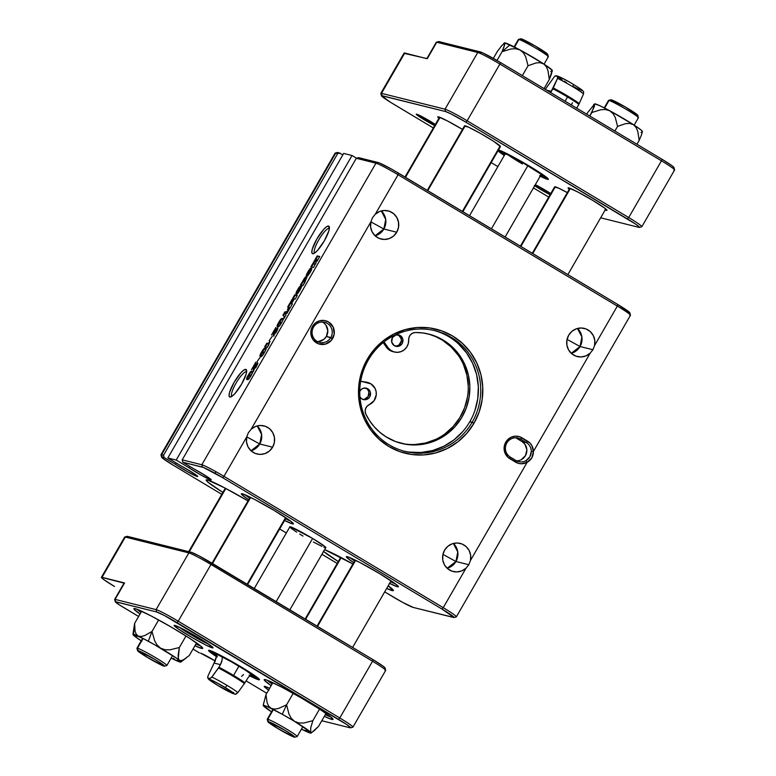 <?xml version="1.0" encoding="UTF-8"?>
<svg xmlns="http://www.w3.org/2000/svg" width="776" height="776" viewBox="0 0 776 776"><rect width="100%" height="100%" fill="white"/><g stroke="black" fill="none" stroke-linecap="round" stroke-linejoin="round"><path stroke-width="1.16" d="M222.887 492.44A41.468 2.813 30 0 1 206.144 479.966A41.468 2.813 30 0 1 207.444 479.956L206.222 479.888L207.91 482.119L222.887 492.44M392.084 590.555A41.468 2.813 30 0 1 386.652 588.47L393.296 590.633L388.204 585.783A41.468 2.813 30 0 1 393.374 590.555A41.468 2.813 30 0 1 392.084 590.555L392.734 589.43L392.084 590.555M323.32 551.241L338.287 561.562A41.468 2.813 30 0 1 323.563 551.445M250.968 450.769A14.511 14.094 104 0 0 259.747 443.988L272.618 447.199A14.511 14.094 -76 0 1 246.758 436.859L248.378 432.688L251.172 429.206L370.87 221.878L372.499 217.707L375.283 214.224L398.078 174.755L617.337 306.093L594.552 345.572L594.804 340.47L593.33 335.62L590.293 331.624L586.084 328.966L581.224 327.986L576.306 328.811L571.941 331.323L568.682 335.222L566.926 340.014L566.887 345.116L568.575 349.898L571.776 353.749L576.102 356.203L581.001 356.96L585.89 355.922L590.138 353.216A14.511 14.094 -76 0 1 568.682 335.222A14.511 14.094 -76 0 1 594.552 345.572L592.913 349.733L590.138 353.216L533.393 451.496L531.851 445.579L530.037 443.135L519.804 436.81L515.264 436.19L510.812 437.402L505.758 442.194L504.216 446.656L504.448 451.351L507.97 457.306L518.368 463.34L521.346 463.767L527.176 462.263L470.431 560.544L470.692 555.451L469.208 550.601L466.172 546.605L461.972 543.947L457.103 542.967L452.185 543.792L447.83 546.304L444.57 550.203L442.805 554.995L442.766 560.097L444.454 564.87L447.665 568.73L451.981 571.184L456.889 571.941L461.769 570.903L466.017 568.197A14.511 14.094 -76 0 1 444.57 550.203A14.511 14.094 -76 0 1 470.431 560.544L468.801 564.715L466.017 568.197L443.232 607.666L223.963 476.328L246.758 436.859L259.747 443.988L250.968 450.769M375.089 235.788A14.511 14.094 104 0 0 383.868 229.007L396.74 232.228A14.511 14.094 -76 0 1 370.87 221.878L383.868 229.007L375.089 235.788M456.356 616.823L630.471 315.26A20.739 1.406 -150 0 0 617.337 306.093L594.552 345.572L592.913 349.733L580.05 346.523A14.511 14.094 104 0 0 577.47 328.452L581.903 336.968L580.05 346.523L567.052 339.393L580.05 346.523L571.272 353.293A14.511 14.094 104 0 0 580.05 346.523L592.913 349.733L590.138 353.216L533.393 451.496L531.841 457.811L527.176 462.263L470.431 560.544L468.801 564.715L455.929 561.504A14.511 14.094 104 0 0 453.349 543.423L457.782 551.949L455.929 561.504L442.931 554.374L455.929 561.504L447.151 568.274A14.511 14.094 104 0 0 455.929 561.504L468.801 564.715L466.017 568.197L443.232 607.666A20.739 1.406 30 0 1 456.356 616.823A20.739 1.406 30 0 1 455.716 616.833M245.138 494.845A28.334 1.921 -150 0 0 249.61 498.105A28.334 1.921 30 0 1 245.138 494.845M285.519 518.834A28.334 1.921 -150 0 0 290.583 521.074A28.334 1.921 30 0 1 285.519 518.834M284.346 520.356L292.455 523.858L292.067 522.248L292.455 523.858A30.06 2.037 30 0 1 284.579 520.473M248.66 499.734A30.06 2.037 30 0 1 241.452 493.711A30.06 2.037 30 0 1 242.257 493.788L241.375 493.74L241.491 494.264L242.607 495.35L248.66 499.734M350.151 557.75A28.334 1.921 -150 0 0 354.622 561.009A28.334 1.921 30 0 1 350.151 557.75M390.541 581.738A28.334 1.921 -150 0 0 395.595 583.979A28.334 1.921 30 0 1 390.541 581.738M389.358 583.261L397.477 586.763L397.079 585.153L397.477 586.763A30.06 2.037 30 0 1 389.591 583.377M353.681 562.639A30.06 2.037 30 0 1 346.465 556.615A30.06 2.037 30 0 1 347.279 556.693L346.397 556.644L347.619 558.254L353.681 562.639M289.758 527.059A20.904 1.416 30 0 1 289.787 526.749A20.904 1.416 30 0 1 290.35 526.807L289.817 527.147M325.26 547.72L325.794 547.39L323.582 545.518L312.67 538.476L290.35 526.807A20.904 1.416 30 0 1 310.002 536.905A20.904 1.416 30 0 1 325.92 547.613A20.904 1.416 30 0 1 325.668 547.788M329.179 228.425A14.288 3.288 -59.1 0 0 318.994 239.474A14.288 3.288 -59.1 0 0 314.697 253.015A14.288 3.288 120.9 0 1 318.994 239.474A14.288 3.288 120.9 0 1 329.179 228.425L329.179 228.425A14.288 3.288 120.9 0 1 329.373 228.503A14.288 3.288 -59.1 0 0 329.179 228.425L328.597 226.068L329.179 228.425M312.621 253.733A16.015 3.686 120.9 0 1 316.88 238.969A16.015 3.686 120.9 0 1 328.597 226.068L326.56 226.767L323.621 229.463L316.88 238.969L312.321 249.028L311.797 252.326L312.621 253.733L314.649 253.044L317.597 250.338L324.329 240.832L328.888 230.773L329.412 227.475L328.597 226.068A16.015 3.686 120.9 0 1 329.354 226.999A16.015 3.686 120.9 0 1 323.767 241.792A16.015 3.686 120.9 0 1 313.358 253.694A16.015 3.686 120.9 0 1 312.621 253.733L314.261 253.286L312.621 253.733M246.429 371.743A14.288 3.288 -59.1 0 0 236.253 382.791A14.288 3.288 -59.1 0 0 231.946 396.332A14.288 3.288 120.9 0 1 236.253 382.791A14.288 3.288 120.9 0 1 246.429 371.743L246.429 371.743A14.288 3.288 120.9 0 1 246.632 371.82A14.288 3.288 -59.1 0 0 246.429 371.743L245.846 369.386L246.429 371.743M229.871 397.06A16.015 3.686 120.9 0 1 234.139 382.287A16.015 3.686 120.9 0 1 245.846 369.386L243.819 370.084L240.87 372.781L234.139 382.287L229.58 392.346L229.056 395.644L229.871 397.06L231.908 396.361L234.847 393.665L241.588 384.149L246.147 374.09L246.671 370.792L245.846 369.386A16.015 3.686 120.9 0 1 246.603 370.317A16.015 3.686 120.9 0 1 241.026 385.109A16.015 3.686 120.9 0 1 230.618 397.011A16.015 3.686 120.9 0 1 229.871 397.06L231.52 396.604L229.871 397.06M313.504 327.171A10.369 10.069 104 0 0 316.986 341.314A10.369 10.069 104 0 0 330.809 337.541L332.661 338.501A12.096 11.747 -76 0 1 316.53 342.905A12.096 11.747 -76 0 1 312.466 326.405L313.504 327.171A10.369 10.069 -76 0 1 324.669 322.292A10.369 10.069 -76 0 1 330.809 337.541A10.369 10.069 -76 0 1 319.644 342.41A10.369 10.069 -76 0 1 313.504 327.171L312.466 326.405L311.477 328.558L310.817 333.234L313.126 339.791L318.616 343.884L325.435 344.117L331.284 340.421L334.194 334.049L333.185 327.123L328.597 322.001L324.271 320.488L319.683 320.789L315.541 322.865L312.466 326.405A12.096 11.747 -76 0 1 328.597 322.001A12.096 11.747 -76 0 1 332.661 338.501L326.386 336.435L330.809 337.541A10.369 10.069 104 0 0 327.326 323.398A10.369 10.069 104 0 0 313.504 327.171M368.319 360.006A62.206 60.383 104 0 0 389.222 444.852A62.206 60.383 104 0 0 472.177 422.222L474.029 423.182A63.933 62.061 -76 0 1 388.757 446.452A63.933 62.061 -76 0 1 367.281 359.24L368.319 360.006A62.206 60.383 -76 0 1 435.317 330.76A62.206 60.383 -76 0 1 472.177 422.222A62.206 60.383 -76 0 1 405.188 451.467A62.206 60.383 -76 0 1 368.319 360.006L367.281 359.24L362.082 370.627L359.133 382.81L358.551 395.314L360.365 407.662L364.477 419.38L370.763 430.011L378.96 439.148L388.757 446.452L399.785 451.622L411.61 454.484L423.783 454.901L435.84 452.874L447.315 448.48L457.762 441.884L466.774 433.347L474.029 423.182L479.219 411.794L482.168 399.611L482.75 387.108L480.945 374.76L476.823 363.042L470.537 352.411L462.341 343.273L452.544 335.969L441.515 330.799L429.691 327.947L417.517 327.52L405.46 329.548L393.995 333.942L383.548 340.538L374.527 349.084L367.281 359.24A63.933 62.061 -76 0 1 452.544 335.969A63.933 62.061 -76 0 1 474.029 423.182L469.849 421.64L472.177 422.222A62.206 60.383 104 0 0 451.283 337.366A62.206 60.383 104 0 0 368.319 360.006M210.8 479.888L207.056 476.61L194.145 469.014A14.172 0.96 30 0 1 211.237 479.888A14.172 0.96 30 0 1 210.8 479.888A14.172 0.96 30 0 1 201.12 475.125A14.172 0.96 30 0 1 188.995 467.734L201.12 475.125L210.8 479.888M197.288 476.512L193.554 473.244L180.633 465.649A14.172 0.96 30 0 1 197.725 476.512A14.172 0.96 30 0 1 197.288 476.512A14.172 0.96 30 0 1 187.608 471.76A14.172 0.96 30 0 1 175.492 464.358L187.608 471.76L197.288 476.512M317.5 341.595A10.369 10.069 104 0 0 326.386 336.435L327.802 330.586L325.823 324.96M521.123 459.78L525.459 455.677L526.875 449.828L524.896 444.202L521.976 441.534L526.4 442.64L521.976 441.534L516.205 438.081L520.628 439.187L526.4 442.64A10.369 10.069 -76 0 1 531.308 451.428L529.862 456.773L525.982 460.653A10.369 10.069 -76 0 1 516.05 460.556L510.288 457.093A10.369 10.069 -76 0 1 517.97 438.081A10.369 10.069 -76 0 1 520.628 439.187L516.205 438.081A10.369 10.069 104 0 0 515.691 437.79M404.024 451.157A62.206 60.383 104 0 0 469.849 421.64A62.206 60.383 104 0 0 434.143 330.479M272.618 447.199L274.374 442.407L274.413 437.305L272.725 432.533L269.524 428.672L265.198 426.218L260.3 425.461L255.42 426.499L251.172 429.206L370.87 221.878L370.618 226.97L372.092 231.82L375.128 235.826L379.338 238.474L384.198 239.454L389.115 238.63L393.48 236.117L396.74 232.228L398.495 227.426L398.534 222.324L396.846 217.552L393.645 213.691L389.319 211.237L384.421 210.48L379.532 211.518L375.283 214.224L398.078 174.755A20.739 1.406 -150 0 0 375.943 163.183L201.828 464.756L182.205 459.858L356.32 158.285L375.943 163.183L201.828 464.756A20.739 1.406 30 0 1 223.963 476.328L246.758 436.859L246.496 441.951L247.981 446.801L251.007 450.798L255.217 453.456L260.086 454.435L264.994 453.611L269.359 451.099L272.618 447.199L259.747 443.988L246.749 436.859L248.378 432.688L251.172 429.206A14.511 14.094 -76 0 1 272.618 447.199M253.995 366.311L253.17 370.589L257.729 363.575L257.438 362.654L255.178 367.184L255.799 362.237L251.443 369.783L253.995 366.311L254.567 366.66L253.995 366.311L253.17 370.589L256.274 366.563C257.642 364.254 258.069 362.964 257.564 362.683L255.188 367.194L255.799 362.237L251.443 369.783L253.995 366.311M264.354 352.566L266.052 348.977L264.325 348.249L261.124 352.905L259.97 356.271L261.512 356.504L264.354 352.566C265.877 350.015 266.333 348.608 265.731 348.356L264.858 348.133C264.073 348.23 262.967 349.569 261.551 352.149C260.067 354.661 259.601 356.058 260.164 356.349L260.998 356.562C261.745 356.562 262.87 355.233 264.354 352.566M272.26 336.28L269.156 340.703L272.26 336.28M281.513 322.845L283.211 319.256L281.484 318.538L278.283 323.185L277.129 326.55L278.671 326.783L281.513 322.845C283.036 320.294 283.492 318.887 282.891 318.635L282.018 318.412C281.232 318.509 280.126 319.858 278.71 322.438C277.226 324.94 276.76 326.337 277.313 326.628L278.147 326.841C278.904 326.841 280.029 325.513 281.513 322.845M292.542 299.73L291.97 299.584L290.37 302.359L290.942 302.495L292.542 299.73L291.97 299.584L290.37 302.359L290.942 302.495L292.542 299.73M297.295 295.462L294.725 294.812L292.552 298.585L295.113 299.226L297.295 295.462L294.725 294.812L292.552 298.585L295.113 299.226L297.295 295.462M305.172 281.814L304.58 281.669L306.879 277.565L305.308 277.042L300.487 284.84L303.057 285.481L305.88 279.767L306.636 277.236L305.676 276.993L300.487 284.84L303.057 285.481L305.172 281.814M316.152 262.792L315.395 261.774L317.045 261.25L319.77 256.536L317.2 255.896L315.279 259.213L316.918 259.669L314.755 260.125L313.31 262.637L314.493 263.927L312.776 263.549L310.856 266.876L313.426 267.516L316.152 262.792L315.395 261.774L317.045 261.25L319.77 256.536L317.2 255.896L315.279 259.213L316.918 259.669L314.755 260.125L313.31 262.637L314.493 263.927L312.776 263.549L310.856 266.876L313.426 267.516L316.152 262.792M310.187 272.289L311.797 268.603L310.157 268.564L306.268 275.926L307.558 276.033L310.187 272.289C311.574 269.961 312.03 268.642 311.535 268.312L311.011 268.176C310.313 268.176 309.285 269.418 307.926 271.891C306.433 274.403 305.967 275.79 306.539 276.072L310.187 272.289M296.655 294.026L299.458 290.864L301.369 286.208L300.186 286.14L298.003 289.089L295.947 293.803L298.275 290.505L298.1 289.749L298.779 289.739L296.655 294.026C297.421 293.92 298.508 292.62 299.895 290.117C301.224 287.896 301.689 286.577 301.292 286.179L300.69 286.034C299.953 286.131 298.915 287.392 297.586 289.797C296.228 292.067 295.734 293.435 296.112 293.891L298.275 290.505L298.023 289.865L298.779 289.739L296.655 294.026M293.677 300.011L293.105 299.866L291.504 302.64L292.077 302.785L293.677 300.011L293.105 299.866L291.504 302.64L292.077 302.785L293.677 300.011M282.881 315.328L283.822 315.57L283.977 318.519L285.927 315.143L285.442 313.97L286.955 313.358L292.426 303.882L289.855 303.241L287.683 307.015L288.73 307.277L287.45 309.498L289.681 307.519L288.274 309.954L288.769 310.08L285.859 312.02L284.928 311.787L282.881 315.328L283.822 315.57L283.977 318.519L285.927 315.143L285.442 313.97L286.955 313.358L292.426 303.882L289.855 303.241L292.329 304.066L289.855 303.241L287.683 307.015L288.73 307.277L287.45 309.498L289.681 307.519L288.274 309.954L288.827 310.119L285.859 312.02L286.441 312.359L288.216 311.176L286.441 312.359L284.928 311.787L282.881 315.328M274.103 331.488L273.278 335.775L277.837 328.752L277.546 327.831L275.276 332.361L275.907 327.423L271.551 334.96L274.103 331.488L274.675 331.837L274.103 331.488L273.278 335.775L276.382 331.74C277.74 329.441 278.167 328.141 277.662 327.86L275.305 332.38L275.907 327.423L271.551 334.96L274.103 331.488M268.574 345.204L269.98 341.295L268.545 343.545L266.808 343.167L264.694 346.824L267.264 347.464L269.98 341.295L268.195 343.506L266.808 343.167L264.694 346.824L267.264 347.464L268.574 345.204M260.096 357.348L256.992 361.771L260.096 357.348M251.036 375.632L252.733 371.685L251.007 371.316L248.019 375.594L246.652 379.338L248.194 379.571L251.036 375.632C252.559 373.072 253.015 371.675 252.413 371.413L251.54 371.2C250.755 371.297 249.649 372.635 248.233 375.215C246.749 377.728 246.283 379.125 246.846 379.415L247.68 379.619C248.427 379.629 249.552 378.3 251.036 375.632M167.839 457.976L343.671 153.425L352.032 155.51L176.201 460.061L167.839 457.976L176.201 460.061L188.995 467.734L189.771 466.395L188.995 467.734L176.201 460.061L352.032 155.51L356.562 158.217L352.032 155.51L343.671 153.425L167.839 457.976L180.633 465.649L167.839 457.976M337.473 152.484L335.727 153.153L337.657 153.629L163.552 455.202L161.621 454.717L335.727 153.153A20.739 1.406 -150 0 0 335.087 153.153L160.971 454.717A20.739 1.406 30 0 1 161.621 454.717L335.727 153.153L338.035 152.523L342.895 154.763L338.035 152.523A19.002 1.29 -150 0 0 337.521 152.465L335.174 153.095A20.739 1.406 30 0 1 335.727 153.153L337.657 153.629L339.966 152.998L337.657 153.629L163.552 455.202L164.134 457.559L175.492 464.358L176.259 463.02L175.492 464.358L164.134 457.559L163.552 455.202L161.621 454.717A20.739 1.406 -150 0 0 160.971 454.823L161.602 457.171A19.002 1.29 30 0 1 162.203 457.074L164.134 457.559L162.203 457.074L161.621 454.717L162.203 457.074L161.718 457.374L162.417 458.063L173.649 465.474A19.002 1.29 30 0 1 161.602 457.171M517.311 460.818L519.27 460.488M516.573 460.837A10.369 10.069 104 0 0 521.976 441.534L516.205 438.081M318.247 341.576L323.757 339.471L326.386 336.435A10.369 10.069 104 0 0 322.389 322.001M324.494 323.476L322.903 322.292M453.921 617.512A19.002 1.29 30 0 1 453.407 617.453L413.201 607.424L453.97 617.492L441.961 609.053L443.232 607.666L441.961 609.053A19.002 1.29 30 0 1 453.921 617.512L456.269 616.891A20.739 1.406 -150 0 0 443.232 607.666L223.963 476.328L222.702 477.715L441.961 609.053L222.702 477.715A19.002 1.29 30 0 0 202.41 467.113L201.828 464.756L202.41 467.113L182.787 462.215L203.574 467.511L222.702 477.715L223.963 476.328A20.739 1.406 -150 0 0 201.828 464.756L182.205 459.858L182.787 462.215L194.145 469.014L182.787 462.215L182.205 459.858L356.32 158.285L358.619 157.654L356.32 158.285L375.943 163.183L378.242 162.553L358.619 157.654L379.415 162.95L392.123 169.44L617.803 304.502L629.802 312.941M413.201 607.424L402.472 602.283L384.683 591.884L392.908 596.812A19.002 1.29 30 0 0 413.201 607.424M337.201 563.444L321.914 554.287L337.201 563.444M286.334 532.976L279.661 528.98L286.334 532.976M221.8 494.322L173.649 465.474L221.8 494.322M397.477 586.763L398.36 586.811L398.243 586.287L395.071 583.591L379.367 573.474L359.569 562.328L347.279 556.693A30.06 2.037 30 0 1 375.535 571.204A30.06 2.037 30 0 1 398.418 586.607A30.06 2.037 30 0 1 397.477 586.763M292.455 523.858L293.338 523.907L293.231 523.383L290.059 520.686L274.355 510.569L254.557 499.424L242.257 493.788A30.06 2.037 30 0 1 270.514 508.299A30.06 2.037 30 0 1 293.406 523.703A30.06 2.037 30 0 1 292.455 523.858M353.128 564.113L324.601 549.65A41.468 2.813 30 0 1 352.905 563.987M247.99 500.898L224.409 487.735L207.444 479.956A41.468 2.813 30 0 1 247.99 500.898M370.87 221.878L372.499 217.707L375.283 214.224A14.511 14.094 -76 0 1 396.74 232.228L383.868 229.007L370.87 221.878M521.889 437.79L520.628 439.187A10.369 10.069 104 0 0 506.796 442.95A10.369 10.069 104 0 0 510.288 457.093L509.822 458.694A12.096 11.747 -76 0 1 505.758 442.194A12.096 11.747 -76 0 1 521.889 437.79L527.661 441.243L526.4 442.64L520.628 439.187L521.889 437.79M510.288 457.093L516.05 460.556L515.594 462.147L509.822 458.694L510.288 457.093M515.594 462.147L516.05 460.556A10.369 10.069 104 0 0 525.982 460.653L527.176 462.263A12.096 11.747 -76 0 1 515.594 462.147M526.4 442.64L527.661 441.243A12.096 11.747 -76 0 1 533.393 451.496L531.308 451.428A10.369 10.069 104 0 0 526.4 442.64M525.982 460.653L527.176 462.263C531.317 459.916 533.393 456.327 533.393 451.496L531.308 451.428C531.143 455.464 529.368 458.538 525.982 460.653M311.535 267.041L313.358 263.889L312.776 263.549L315.075 264.276L313.31 262.637L313.882 262.977L315.328 260.474L314.755 260.125L317.5 260.018L315.328 260.474L313.882 262.977L315.075 264.276L313.358 263.889L311.535 267.041M315.948 259.397L317.772 256.235L317.2 255.896L319.663 256.71L317.772 256.235L315.948 259.397M307.112 276.411C306.549 276.14 307.015 274.743 308.509 272.23C309.857 269.757 310.885 268.525 311.593 268.525L311.011 268.176L311.797 268.574L309.372 270.785L306.792 276.169M307.315 274.471L307.015 275.17M308.935 272.686L308.363 271.959L309.624 272.017L309.837 272.89L308.363 272.337L309.828 272.91L308.829 272.628M309.624 272.017L310.06 272.512L308.363 272.337L308.576 271.775L309.702 272.298M303.338 281.562L301.166 285.005L303.173 281.523L302.601 281.174L303.338 281.562L302.756 281.213L303.338 281.562L304.299 279.525L303.717 279.176L304.299 279.525L306.258 277.342L305.676 276.993L306.879 277.498L305.744 277.478L303.484 281.125M305.084 281.969L304.58 281.669L305.084 281.969M304.939 281.853L303.659 281.61M303.232 280.854L304.551 280.902L304.308 281.552L303.222 281.329L303.794 281.678L303.067 281.222L303.552 280.65L304.832 281.378L303.222 281.329L303.794 281.678L305.133 281.562M297.15 293.92L299.1 290.534L297.15 293.92M297.974 290.428L298.023 289.865M296.684 294.24C296.316 293.774 296.801 292.416 298.159 290.146C299.497 287.741 300.535 286.48 301.272 286.373L300.69 286.034L301.505 286.431L299.468 288.041L296.577 293.435M301.951 286.557L301.292 286.179M299.429 290.738L299.167 289.836L299.429 290.738M299.293 289.865L298.847 290.389L299.39 290.166M293.231 298.76L295.297 295.161L294.725 294.812L297.189 295.637L295.297 295.161L293.231 298.76M293.59 300.157L293.105 299.866L293.59 300.157M292.455 299.875L291.97 299.584L292.455 299.875M290.166 307.8L289.681 307.519L290.166 307.8M288.362 307.18L290.437 303.591L288.362 307.18M284.491 317.636L283.822 315.57L284.491 317.636M283.56 315.502L285.51 312.127L286.441 312.359L284.928 311.787L285.51 312.127L283.56 315.502M277.895 326.977C277.333 326.686 277.798 325.29 279.292 322.777C280.708 320.197 281.804 318.858 282.59 318.761L282.018 318.412L283.211 318.917L282.057 318.878L280.204 321.254L277.585 326.725M279.108 322.67L279.767 322.04L281.407 323.039L279.108 322.67M283.618 319.033L282.891 318.635M281.145 323.592L279.816 323.272L281.048 323.573L280.475 323.233L281.048 323.573L281.562 322.69M279.816 323.272L279.515 322.03L280.99 322.341L280.67 323.243L279.234 322.923L279.273 322.36M274.267 331.595L276.043 328.52L274.267 331.595M275.82 332.681L275.305 332.38L275.82 332.681M275.887 331.226L275.839 331.798M276.411 332.138L275.994 331.284M276.246 331.42L277.876 328.597L276.246 331.42M273.85 336.115L274.675 331.837L273.715 335.911M269.117 343.884L267.39 343.516L265.373 346.998L267.39 343.516L266.808 343.167L269.078 343.894M260.736 356.698C260.173 356.407 260.639 355.001 262.133 352.498C263.549 349.918 264.645 348.579 265.431 348.482L264.858 348.133L266.052 348.637L264.897 348.599L263.045 350.975L260.426 356.446M261.949 352.391L262.608 351.761L264.247 352.76L261.949 352.391M266.459 348.754L265.731 348.356M263.985 353.313L262.657 352.983L263.889 353.293L263.316 352.954L263.889 353.293L264.403 352.411M262.657 352.983L262.356 351.751L263.83 352.061L263.51 352.964L262.075 352.644L262.113 352.071M254.169 366.418L255.935 363.343L254.169 366.418M255.721 367.504L255.197 367.194L255.721 367.504M255.789 366.039L255.731 366.611M256.313 366.961L255.896 366.107M256.148 366.243L257.777 363.41L256.148 366.243M253.742 370.938L254.567 366.66L253.606 370.734M256.361 366.388L255.857 366.068M247.418 379.765C246.865 379.474 247.331 378.067 248.815 375.565C250.231 372.984 251.337 371.646 252.122 371.549L251.54 371.2L252.733 371.694L251.579 371.665L249.726 374.042L247.107 379.512M248.63 375.458L249.29 374.827L250.929 375.826L248.63 375.458M253.141 371.82L252.413 371.413M250.667 376.379L249.339 376.05L250.57 376.36L249.998 376.02L250.57 376.36L251.085 375.477M249.339 376.05L249.038 374.818L250.512 375.128L250.192 376.03L248.766 375.71L248.795 375.138M474.902 410.553L477.774 398.699L478.336 386.535L476.58 374.517L472.565 363.12L466.454 352.779L458.48 343.884M409.127 452.088L420.97 452.495L432.698 450.526L443.853 446.248L454.018 439.837L462.797 431.524M398.534 173.164A19.002 1.29 -150 0 0 378.242 162.553L375.943 163.183A20.739 1.406 30 0 1 398.078 174.755L398.534 173.164L398.078 174.755L617.337 306.093L617.803 304.502L398.534 173.164M630.471 315.153L629.84 312.806A19.002 1.29 -150 0 0 617.803 304.502L617.337 306.093A20.739 1.406 30 0 1 630.471 315.153A20.739 1.406 30 0 1 629.821 315.26M381.288 210.936L385.72 219.453L383.868 229.007A14.511 14.094 104 0 0 381.288 210.936M257.166 425.917L261.599 434.434L259.747 443.988A14.511 14.094 104 0 0 257.166 425.917M137.051 609.257A38.014 2.58 -150 0 0 140.98 612.38A38.014 2.58 30 0 1 137.051 609.257M195.882 644.08A38.014 2.58 -150 0 0 200.547 645.913A38.014 2.58 30 0 1 195.882 644.08M201.459 648.367A39.741 2.697 30 0 1 194.921 645.748L201.459 648.367L202.623 648.435L201.003 646.292L189.519 638.231L170.875 626.872L151.359 616.066L137.546 609.451L135.102 608.617L133.938 608.549L134.093 609.247L140.01 614.049A39.741 2.697 30 0 1 134.035 608.51A39.741 2.697 30 0 1 135.102 608.617A39.741 2.697 30 0 1 172.456 627.794A39.741 2.697 30 0 1 202.711 648.154A39.741 2.697 30 0 1 201.459 648.367L200.935 646.233L201.459 648.367M267.371 680.29A38.014 2.58 -150 0 0 272.114 683.995A38.014 2.58 30 0 1 267.371 680.29M325.28 714.696A38.014 2.58 -150 0 0 330.867 716.946A38.014 2.58 30 0 1 325.28 714.696M331.769 719.4A39.741 2.697 30 0 1 324.32 716.355L331.769 719.4L332.943 719.468L331.313 717.325L319.838 709.264L301.195 697.905L281.669 687.1L267.856 680.484L265.411 679.65L264.247 679.582L264.403 680.28L271.154 685.654A39.741 2.697 30 0 1 264.344 679.543A39.741 2.697 30 0 1 265.411 679.65A39.741 2.697 30 0 1 302.766 698.827A39.741 2.697 30 0 1 333.02 719.187A39.741 2.697 30 0 1 331.769 719.4L331.245 717.267L331.769 719.4M258.544 679.747A29.372 1.998 30 0 1 249.639 675.838L258.544 679.747L259.407 679.795L258.214 678.224L235.943 663.868L211.305 650.986L209.501 650.366L208.637 650.317L208.754 650.831L216.64 656.768A29.372 1.998 30 0 1 208.715 650.288A29.372 1.998 30 0 1 209.501 650.366A29.372 1.998 30 0 1 237.107 664.547A29.372 1.998 30 0 1 259.465 679.592A29.372 1.998 30 0 1 258.544 679.747L258.156 678.175L258.544 679.747M178.965 627.066A20.739 1.406 -150 0 0 209.151 644.497A20.739 1.406 30 0 1 178.965 627.066M212.333 647.853A22.465 1.523 30 0 1 189.907 636.242A22.465 1.523 30 0 1 174.222 625.32A22.465 1.523 30 0 1 174.823 625.388L174.251 625.737L178.81 629.297L192.108 637.533L206.27 645.234L212.993 647.892L208.346 643.944L198.801 637.92L184.019 629.598L174.823 625.388A22.465 1.523 30 0 1 195.94 636.223A22.465 1.523 30 0 1 213.041 647.737A22.465 1.523 30 0 1 212.333 647.853L212.032 646.65L212.333 647.853M269.068 688.069A20.739 1.406 -150 0 0 269.553 688.419A20.739 1.406 30 0 1 269.068 688.069M268.603 690.077A22.465 1.523 30 0 1 264.325 686.323A22.465 1.523 30 0 1 264.926 686.382L264.354 686.741L268.913 690.291M127.06 536.381L191.148 552.269L198.928 555.829L373.004 659.648L382.927 666.05L384.935 667.748L384.45 668.049M101.394 577.354L124.674 537.04A20.739 1.406 -150 0 1 125.314 537.04L127.623 536.41A19.002 1.29 -150 0 0 127.109 536.361L124.761 536.982A20.739 1.406 30 0 1 125.314 537.04L127.623 536.41L191.148 552.269L188.849 552.9L156.092 609.626A20.739 1.406 30 0 1 178.228 621.198L210.985 564.472L178.228 621.198L339.791 717.975L372.548 661.249L210.985 564.472A20.739 1.406 -150 0 0 188.849 552.9L125.314 537.04L102.044 577.344L124.558 582.97L115.081 599.392L156.092 609.626L188.849 552.9L125.314 537.04L102.044 577.344A20.739 1.406 30 0 0 101.394 577.354A20.739 1.406 30 0 0 114.528 586.51L103.703 579.536L101.433 577.315L124.209 583.183M199.393 652.888L193.011 649.066L199.393 652.888M115.284 601.807L114.644 599.46A13.822 0.941 -150 0 1 115.081 599.392L115.663 601.749L156.674 611.983L156.092 609.626L156.674 611.983A19.002 1.29 30 0 1 176.967 622.595L178.228 621.198A20.739 1.406 -150 0 0 156.092 609.626L115.081 599.392L124.558 582.97A13.822 0.941 -150 0 0 124.131 582.97L114.654 599.392A13.822 0.941 30 0 1 115.081 599.392L115.663 601.749A12.096 0.825 30 0 0 115.284 601.807A12.096 0.825 30 0 0 122.947 607.094L138.613 616.474L119.291 604.834L115.304 601.73L156.674 611.983L164.454 615.552L346.6 724.464L350.461 727.471L349.976 727.772L321.788 720.739L349.976 727.772A19.002 1.29 30 0 0 350.48 727.82A19.002 1.29 30 0 0 338.53 719.371L339.791 717.975A20.739 1.406 30 0 1 352.925 727.141A20.739 1.406 30 0 1 352.275 727.141M266.769 693.249L246.041 680.833L266.769 693.249M215.427 661.103L200.606 653.188A12.096 0.825 30 0 1 215.146 660.929M269.611 688.322L264.926 686.382A22.465 1.523 30 0 1 269.611 688.322M352.925 727.141L385.672 670.406A20.739 1.406 -150 0 0 372.548 661.249L339.791 717.975L178.228 621.198L176.967 622.595L338.53 719.371L339.791 717.975A20.739 1.406 -150 0 1 352.837 727.199L350.48 727.82M211.441 562.872A19.002 1.29 -150 0 0 191.148 552.269L188.849 552.9A20.739 1.406 30 0 1 210.985 564.472L211.441 562.872L373.004 659.648L372.548 661.249L210.985 564.472L211.441 562.872M385.682 670.299L385.051 667.952A19.002 1.29 -150 0 0 373.004 659.648L372.548 661.249A20.739 1.406 30 0 1 385.682 670.299A20.739 1.406 30 0 1 385.032 670.406M434.696 125.576A12.93 0.873 30 0 1 422.202 118.524A12.93 0.873 30 0 1 416.305 114.14A12.93 0.873 30 0 1 416.644 114.169L435.947 124.858M550.601 194.941A12.93 0.873 30 0 1 534.683 185.774M539.533 175.9L547.468 179.324A29.372 1.998 30 0 0 548.389 179.169L548.389 179.169A29.372 1.998 30 0 0 526.031 164.124A29.372 1.998 30 0 0 498.415 149.943L510.433 155.452L529.775 166.345L545.121 176.23L548.215 178.858L548.331 179.372L547.468 179.324L547.08 177.752L547.468 179.324A29.372 1.998 30 0 1 540.193 176.23M497.668 150.408L504.284 155.491A29.372 1.998 30 0 1 497.62 150.35M604.882 209.859L606.269 210.335A22.465 1.523 30 0 0 606.977 210.209L606.977 210.209A22.465 1.523 30 0 0 589.876 198.704A22.465 1.523 30 0 0 568.76 187.87L568.187 188.219L569.264 189.237A22.465 1.523 30 0 1 568.158 187.802A22.465 1.523 30 0 1 568.76 187.87L577.945 192.079L592.738 200.402L604.465 207.968L606.842 209.976L606.269 210.335L605.969 209.132L606.269 210.335A22.465 1.523 30 0 1 605.173 209.976M462.962 129.689A22.465 1.523 30 0 0 438.45 116.837L437.877 117.186L438.954 118.204A22.465 1.523 30 0 1 437.848 116.769A22.465 1.523 30 0 1 438.45 116.837L447.636 121.046L462.477 129.398M639.405 227.397L641.752 226.776A20.739 1.406 -150 0 0 628.715 217.552A20.739 1.406 30 0 1 641.839 226.718L674.596 169.983A20.739 1.406 -150 0 0 661.462 160.826L628.715 217.552L661.462 160.826L499.899 64.049L467.152 120.775L628.715 217.552L627.444 218.948A19.002 1.29 30 0 1 639.405 227.397A19.002 1.29 30 0 1 638.89 227.349L600.653 217.804L638.89 227.349L639.453 227.378L638.677 226.359L635.515 224.041L465.881 122.171L450.73 113.771L445.599 111.56L381.501 95.671L390.493 102.267L433.318 127.953L393.51 104.1A19.002 1.29 30 0 1 381.462 95.807A19.002 1.29 30 0 1 382.064 95.7L381.482 93.343L445.017 109.203L477.764 52.477L436.752 42.234L427.275 58.656L404.228 53.369M491.189 162.611L497.862 166.607L491.189 162.611M533.442 187.928L548.729 197.075L533.442 187.928M550.155 194.727L534.344 185.551M551.212 193.893A12.93 0.873 30 0 0 535.304 184.688L551.348 193.981M434.744 125.596L422.386 118.641L416.644 114.169A12.93 0.873 30 0 1 435.346 124.451M673.374 167.626L673.859 167.325L671.851 165.627L661.928 159.226L500.365 62.449L482.973 52.991L439.061 41.603L436.752 42.234L427.275 58.656A13.822 0.941 30 0 0 426.839 58.656L404.752 53.04L381.482 93.343L404.752 53.04A20.739 1.406 -150 0 0 404.112 53.04L380.832 93.343A20.739 1.406 30 0 1 381.482 93.343A20.739 1.406 -150 0 0 380.832 93.459L381.462 95.807M426.839 58.656L436.325 42.234A13.822 0.941 -150 0 1 436.752 42.234L439.061 41.603A12.096 0.825 -150 0 0 438.731 41.574L436.384 42.195A13.822 0.941 30 0 1 436.752 42.234L477.764 52.477L480.072 51.846L477.764 52.477A20.739 1.406 30 0 1 499.899 64.049L500.365 62.449L499.899 64.049A20.739 1.406 -150 0 0 477.764 52.477L445.017 109.203A20.739 1.406 30 0 1 467.152 120.775L499.899 64.049L661.462 160.826L661.928 159.226L661.462 160.826A20.739 1.406 30 0 1 674.606 169.876L673.966 167.529A19.002 1.29 -150 0 0 661.928 159.226L500.365 62.449A19.002 1.29 -150 0 0 480.072 51.846L438.702 41.584M641.839 226.718A20.739 1.406 30 0 1 641.199 226.718M674.606 169.876A20.739 1.406 30 0 1 673.946 169.983M627.444 218.948L465.881 122.171L467.152 120.775L628.715 217.552L627.444 218.948M445.599 111.56A19.002 1.29 30 0 1 465.881 122.171L467.152 120.775A20.739 1.406 -150 0 0 445.017 109.203L445.599 111.56L382.064 95.7L381.482 93.343L445.017 109.203L445.599 111.56M586.743 114.198L587.655 112.617L586.743 114.198M641.054 132.521L642.15 131.687L641.636 134.568L642.266 131.192L640.772 129.786L633.41 124.655L629.714 123.403L625.65 123.626L617.57 126.391L614.883 131.047L617.57 126.391L615.29 117.535L613.079 113.626L609.723 110.745L605.406 109.503L600.779 109.736L591.807 112.52L589.789 116.022L594.261 106.719L594.765 103.848L587.655 112.617L594.765 103.848L591.807 112.52L600.779 109.736L605.406 109.503L609.723 110.745L613.079 113.626L615.29 117.535L617.57 126.391L625.65 123.626L629.714 123.403L633.41 124.655L636.155 127.565L633.41 124.655A27.645 1.872 -150 0 0 609.723 110.745A27.645 1.872 -150 0 0 594.765 103.848A27.645 1.872 -150 0 0 594.552 103.906A27.645 1.872 -150 0 0 594.513 103.945M639.182 140.359L636.931 144.258L639.182 140.359L637.823 131.493L636.155 127.565L637.823 131.493L639.182 140.359L641.636 134.568M642.334 132.23L642.412 131.542A27.645 1.872 -150 0 0 633.41 124.655L609.723 110.745L599.741 105.672L594.765 103.848L594.649 104.343M593.669 104.692L594.765 103.848M133.54 634.118L134.607 623.409L135.053 630.995L136.159 634.128L138.274 636.145L141.348 636.514L138.274 636.145A27.645 1.872 30 0 1 148.303 641.238L152.009 631.451L144.86 635.505L141.348 636.514L144.86 635.505L152.009 631.451L158.644 619.966L152.009 631.451L154.637 640.792L157.053 644.982L160.642 648.202L165.191 649.774L170.031 649.822L179.343 647.523L185.998 635.99L179.343 647.523L178.15 655.09L178.267 658.232L179.266 660.25L181.225 660.618L183.737 659.61L189.266 655.545L196.551 642.935L189.266 655.545L183.737 659.61L181.225 660.618L179.266 660.25L178.267 658.232L179.343 647.523L170.031 649.822L165.191 649.774L160.642 648.202L157.053 644.982L154.637 640.792L152.009 631.451L148.303 641.238A27.645 1.872 30 0 1 160.642 648.202A27.645 1.872 30 0 1 179.266 660.25A27.645 1.872 30 0 1 180.808 662.064A27.645 1.872 30 0 1 175.531 660.25L173.417 658.223M141.203 640.821A27.645 1.872 30 0 1 134.539 636.136L136.489 636.504L134.539 636.136A27.645 1.872 30 0 1 132.948 634.428A27.645 1.872 30 0 1 138.274 636.145L136.159 634.128L135.053 630.995L134.607 623.409L141.639 611.226L134.607 623.409L132.948 634.428M178.596 660.618L175.531 660.25L178.596 660.618M141.833 641.228L134.539 636.136L133.239 634.273L142.813 638.357L154.385 644.604L176.278 658.038L180.73 661.637L180.566 662.112L175.531 660.25A27.645 1.872 30 0 1 171.137 658.106M175.531 660.25L170.992 658.029M313.94 730.943L311.991 732.263L310.672 732.243L294.686 721.457A27.645 1.872 30 0 1 310.672 732.243L310.749 727.733L312.864 720.671L303.785 723.019L299.08 722.99L294.686 721.457L282.299 714.289A27.645 1.872 30 0 1 294.686 721.457L291.252 718.275L288.973 714.104L286.577 704.812L282.299 714.289L267.157 706.538L263.297 705.384L271.522 711.854A27.645 1.872 30 0 1 263.762 706.218L265.082 706.238L263.762 706.218A27.645 1.872 30 0 1 263.258 705.462A27.645 1.872 30 0 1 271.231 708.449L268.642 706.111L267.109 702.697L265.964 694.646L272.861 682.686L265.964 694.646L263.394 704.54L265.964 694.646L267.109 702.697L268.642 706.111L271.231 708.449L274.791 709.128L271.231 708.449A27.645 1.872 30 0 1 282.299 714.289L286.577 704.812L278.73 708.401L274.791 709.128L278.73 708.401L286.577 704.812L293.192 693.346L286.577 704.812L288.973 714.104L291.252 718.275L294.686 721.457L299.08 722.99L303.785 723.019L312.864 720.671L319.557 709.08L312.864 720.671L310.749 727.733L310.672 732.243L311.991 732.263L313.94 730.943L318.538 726.375L326.036 713.387L318.538 726.375L311.118 733.097A27.645 1.872 30 0 1 303.193 730.012L301.602 728.877M306.743 730.701L303.193 730.012L306.743 730.701M311.137 733.077L310.672 732.243A27.645 1.872 30 0 1 311.118 733.097L303.193 730.012A27.645 1.872 30 0 1 301.447 729.139L303.193 730.012M550.785 71.479L551.959 70.684L551.61 73.671L549.292 79.53L544.044 88.619L549.292 79.53L548.002 70.694L546.382 66.794L543.695 63.913L540.057 62.681L536.032 62.934L528.039 65.737L525.711 56.832L523.47 52.913L520.085 49.994L515.739 48.733L520.085 49.994A27.645 1.872 -150 0 0 509.948 44.824L502.072 51.691L511.083 48.946L515.739 48.733L511.083 48.946L502.072 51.691L496.999 60.47L502.072 51.691L504.972 43.718L504.74 42.855L501.732 45.697L497.348 51.449L493.342 58.394L497.348 51.449M528.039 65.737L522.335 75.612L528.039 65.737L536.032 62.934L540.057 62.681L543.695 63.913L546.382 66.794L548.002 70.694L549.292 79.53L552.211 70.267L543.695 63.913A27.645 1.872 -150 0 0 520.085 49.994L523.47 52.913L525.711 56.832L528.039 65.737M504.4 45.813L502.072 51.691L509.948 44.824A27.645 1.872 -150 0 0 504.74 42.855L504.4 45.813M501.209 46.347L504.74 42.855A27.645 1.872 -150 0 0 504.448 42.903L504.148 43.136M503.566 43.65L504.487 43.272M552.202 71.46L552.308 70.538A27.645 1.872 -150 0 0 543.695 63.913L520.085 49.994L504.74 42.855M294.754 737.2L297.101 736.579A17.276 1.174 -150 0 0 285.035 728.179A17.276 1.174 -150 0 0 267.788 719.245L268.37 721.602A15.549 1.057 30 0 1 283.89 729.644A15.549 1.057 30 0 1 294.754 737.2A15.549 1.057 30 0 1 294.337 737.161L293.095 735.522L284.976 730.284L267.914 721.573L277.74 728.48L294.337 737.161A15.549 1.057 30 0 1 279.719 729.653A15.549 1.057 30 0 1 267.885 721.69A15.549 1.057 30 0 1 268.37 721.602L267.788 719.245A17.276 1.174 30 0 1 284.54 727.878A17.276 1.174 30 0 1 297.179 736.531A17.276 1.174 30 0 1 296.645 736.531M273.404 709.536L267.788 719.245L273.404 709.536M570.379 188.432L532.763 253.568L570.379 188.432M355.66 560.33L317.51 626.407L355.66 560.33M272.987 709.322L267.254 719.245A17.276 1.174 30 0 1 267.788 719.245A17.276 1.174 -150 0 0 267.245 719.342L267.885 721.69M548.322 56.658L547.681 54.31A15.549 1.057 -150 0 0 535.847 46.347A15.549 1.057 -150 0 0 521.23 38.839L518.931 39.469A17.276 1.174 30 0 1 535.168 47.811A17.276 1.174 30 0 1 548.322 56.658A17.276 1.174 30 0 1 547.778 56.755M544.054 64.146L548.312 56.755A17.276 1.174 -150 0 0 535.673 48.102A17.276 1.174 -150 0 0 518.931 39.469L514.537 47.074L518.931 39.469A17.276 1.174 -150 0 0 518.387 39.469L514.119 46.861M462.855 211.693L500.452 146.557A20.739 1.406 -150 0 0 485.281 136.188A20.739 1.406 -150 0 0 465.193 125.828L427.751 190.663L465.193 125.828A20.739 1.406 -150 0 0 464.543 125.828L427.275 190.382M250.648 497.426L212.498 563.502L250.648 497.426M464.659 126.158L468.355 127.08L480.334 133.336L493.584 141.271L500.413 146.596L499.812 146.567L462.37 211.402M285.587 517.602L247.117 584.241M520.812 38.8L518.465 39.421A17.276 1.174 30 0 1 518.931 39.469L521.23 38.839A15.549 1.057 -150 0 0 520.812 38.8L535.227 45.988L547.652 54.427M362.664 399.33A5.878 5.704 104 0 0 366.311 388.485L363.614 388.194L361.577 389.154L359.754 391.356A5.878 5.704 -76 0 1 367.921 388.883A5.878 5.704 -76 0 1 363.459 399.591A5.878 5.704 -76 0 1 359.948 396.924L361.829 398.893L363.915 399.688L368.183 398.631L369.715 396.943L370.453 392.51L369.541 390.435L367.921 388.883L366.311 388.485A5.878 5.704 104 0 0 365.477 388.048M396.924 345.912L398.961 344.951L401.289 341.12L401.231 338.831L398.699 335.203L400.309 335.601A5.878 5.704 -76 0 1 395.847 346.309A5.878 5.704 -76 0 1 394.227 345.621L398.534 346.309L402.104 343.661L402.841 339.228L400.309 335.601L396.002 334.912L392.433 337.56L391.696 341.993L394.227 345.621A5.878 5.704 -76 0 1 398.689 334.912A5.878 5.704 -76 0 1 400.309 335.601L398.699 335.203A5.878 5.704 104 0 0 397.875 334.766M367.727 382.49L366.117 382.093A11.747 11.407 104 0 0 365.195 381.899L366.796 382.296A11.747 11.407 -76 0 1 369.289 404.645L367.038 406.255L365.593 408.632L365.166 411.396L365.835 414.083A6.916 6.712 -76 0 1 369.289 404.645L374.119 400.659L376.263 394.693L376.098 391.511L375.099 388.504L370.967 383.877L360.675 381.171L367.349 382.471M385.885 436.733A56.328 54.679 -76 0 1 365.835 414.083L369.628 420.786L374.304 426.868L379.755 432.222L385.885 436.733L395.498 441.525L405.848 444.289L416.566 444.92L427.217 443.387L437.412 439.759L446.733 434.162L454.852 426.829L461.439 418.022L466.24 408.098L469.073 397.428L469.839 386.419L468.491 375.506L465.096 365.098L459.78 355.592L452.738 347.367L444.26 340.732A56.328 54.679 -76 0 1 465.387 410.261A56.328 54.679 -76 0 1 401.435 443.387A56.328 54.679 -76 0 1 385.885 436.733M400.629 443.174A56.328 54.679 104 0 0 463.941 409.466A56.328 54.679 104 0 0 442.65 340.325L444.26 340.732L442.65 340.325A56.328 54.679 104 0 0 427.906 333.884M392.908 351.635L388.902 349.763L386.332 347.124L383.169 342.585L386.332 347.124L387.942 347.522L384.023 341.896L387.942 347.522L386.332 347.124A11.747 11.407 104 0 0 392.811 351.606L394.421 352.013A11.747 11.407 -76 0 1 387.942 347.522L390.512 350.17L393.781 351.829L397.399 352.333L401.008 351.635L404.238 349.811L406.74 347.027L408.283 343.593L408.68 339.849A11.747 11.407 -76 0 1 394.421 352.013M408.68 339.849A6.916 6.712 -76 0 1 415.441 332.497A56.328 54.679 -76 0 1 428.711 334.078A56.328 54.679 -76 0 1 444.26 340.732L437.567 337.143L430.438 334.543L423.017 332.982L415.441 332.497L412.774 333.088L410.533 334.699L409.097 337.085L408.68 339.849M360.656 381.307L366.796 382.296L360.656 381.307M414.956 444.512L425.607 442.989L435.802 439.352M445.133 433.765L453.242 426.422L459.829 417.624L464.63 407.691L467.462 397.021M468.229 386.021L466.88 375.099L463.485 364.691M458.17 355.195L451.128 346.969L442.65 340.325L435.957 336.735L428.827 334.136M364.536 399.184L368.105 396.546L368.842 392.113M395.062 346.048A5.878 5.704 104 0 0 398.699 335.203M142.668 638.289L136.935 648.212A17.276 1.174 30 0 1 137.478 648.212A17.276 1.174 -150 0 0 136.935 648.309L137.565 650.657A15.549 1.057 30 0 1 138.06 650.569L137.478 648.212L143.085 638.502L137.478 648.212A17.276 1.174 30 0 1 154.22 656.845A17.276 1.174 30 0 1 166.869 665.498A17.276 1.174 30 0 1 166.326 665.498M164.444 666.167L166.791 665.546A17.276 1.174 -150 0 0 154.725 657.146A17.276 1.174 -150 0 0 137.478 648.212L138.06 650.569A15.549 1.057 30 0 1 153.58 658.611A15.549 1.057 30 0 1 164.444 666.167A15.549 1.057 30 0 1 164.027 666.128L162.776 664.489L154.657 659.251L137.604 650.54L147.421 657.447L164.027 666.128A15.549 1.057 30 0 1 149.409 658.62A15.549 1.057 30 0 1 137.565 650.657M189.266 551.794L225.816 488.482L189.266 551.794M405.47 177.316L440.06 117.399L405.47 177.316M634.157 125.14L638.415 117.748A17.276 1.174 -150 0 0 625.776 109.106A17.276 1.174 -150 0 0 609.034 100.473L604.64 108.068L609.034 100.473L611.333 99.842A15.549 1.057 -150 0 0 610.916 99.794L608.568 100.424A17.276 1.174 30 0 1 609.034 100.473A17.276 1.174 -150 0 0 608.491 100.473L604.223 107.864M305.608 619.287L341.217 557.605L305.608 619.287M554.762 187.152L558.458 188.073L567.314 192.603A20.739 1.406 -150 0 0 555.296 186.822L520.871 246.438L555.296 186.822A20.739 1.406 -150 0 0 554.646 186.822L520.386 246.157M610.877 99.813L625.33 106.981L637.756 115.42M638.425 117.661L637.785 115.314A15.549 1.057 -150 0 0 625.951 107.34A15.549 1.057 -150 0 0 611.333 99.842L609.034 100.473A17.276 1.174 30 0 1 625.272 108.805A17.276 1.174 30 0 1 638.425 117.661A17.276 1.174 30 0 1 637.882 117.748M218.269 685.722A14.375 0.98 30 0 1 209.607 679.369A14.375 0.98 30 0 1 224.953 687.39A3.453 0.795 -59.1 0 0 227.009 685.373A17.712 1.203 -150 0 0 211.877 677.06L209.947 678.593L208.734 678.602L207.832 678.069L207.929 676.071L215.272 660.648L217.338 653.887L214.06 663.053L220.442 664.644L218.939 667.244A20.739 1.406 30 0 1 233.557 675.421A3.453 0.795 120.9 0 1 233.081 676.187A20.613 1.397 30 0 1 244.421 683.559L244.906 682.793A20.739 1.406 -150 0 0 233.557 675.421L238.911 666.157L233.557 675.421A20.739 1.406 30 0 1 244.906 682.793L247.874 677.962L251.337 674.189L247.874 677.962L244.421 683.559A20.613 1.397 -150 0 0 233.081 676.187A20.613 1.397 -150 0 0 218.454 668L211.877 677.06A17.712 1.203 30 0 1 227.009 685.373A17.712 1.203 30 0 1 237.844 692.609L244.421 683.559L237.844 692.609A17.712 1.203 -150 0 0 227.009 685.373A3.453 0.795 120.9 0 1 224.953 687.39A14.375 0.98 30 0 1 233.615 693.744A14.375 0.98 30 0 1 218.269 685.722A3.453 0.795 120.9 0 1 218.211 685.703A3.453 0.795 -59.1 0 0 218.269 685.722L209.239 679.592L215.486 682.065L229.298 690.077L234.042 693.773L218.269 685.722M207.832 678.069L207.929 676.071L214.06 663.053L220.442 664.644L218.454 668A20.613 1.397 30 0 1 233.081 676.187A3.453 0.795 -59.1 0 0 233.557 675.421A20.739 1.406 -150 0 0 218.939 667.244L211.285 677.749L208.734 678.602L207.629 677.409M289.846 609.839L325.765 547.633A20.739 1.406 -150 0 0 312.631 538.466L276.159 601.642L312.631 538.466A20.739 1.406 -150 0 0 289.846 526.894L254.266 588.528M221.548 662.2L220.442 664.644L222.149 659.658L221.548 662.2M222.237 657.214L222.149 659.658L222.237 657.214M234.701 694.161L235.914 694.151L237.844 692.609L235.264 694.229M289.885 526.865L296.092 529.31L312.631 538.466L324.882 546.556L325.726 547.672L323.844 547.196M321.953 546.382L313.407 542.026M302.98 536.061L299.691 534.063M296.723 532.181L290.728 527.971M243.528 674.557L241.588 676.41M233.595 692.958L233.654 692.405M570.767 82.838L573.183 84.254A3.453 0.795 120.9 0 1 573.231 84.283A3.453 0.795 120.9 0 1 572.678 86.66A17.712 1.203 30 0 1 583.513 93.906L583.61 91.907L583.513 93.906A17.712 1.203 -150 0 0 572.678 86.66A17.712 1.203 -150 0 0 557.546 78.347L552.919 88.774A20.739 1.406 30 0 1 567.537 96.961A3.453 0.795 -59.1 0 0 567.954 96.185A20.613 1.397 -150 0 0 553.327 87.998A20.613 1.397 30 0 1 567.954 96.185A20.613 1.397 30 0 1 579.284 103.547L583.513 93.906L579.284 103.547A20.613 1.397 -150 0 0 567.954 96.185A3.453 0.795 120.9 0 1 567.537 96.961L565.073 101.219L567.537 96.961A20.739 1.406 -150 0 0 552.919 88.774L550.64 92.567L557.546 78.347A17.712 1.203 30 0 1 572.678 86.66A3.453 0.795 -59.1 0 0 573.231 84.283A3.453 0.795 -59.1 0 0 573.183 84.254A14.375 0.98 -150 0 0 557.498 76.184M554.714 76.242L545.276 89.356L554.714 76.242L557.246 76.009L557.546 78.347L557.653 76.358L556.751 75.825L554.714 76.242L555.538 75.825M527.825 165.734L491.421 228.804L527.825 165.734M578.886 104.333A20.739 1.406 -150 0 0 567.537 96.961A20.739 1.406 30 0 1 578.886 104.333L577.383 106.923L578.886 104.333M576.704 108.184L577.383 106.923L576.704 108.184M556.188 75.747L556.751 75.825M573.716 86.718L579.643 89.744M580.952 90.307L582.262 90.637M582.204 90.385L577.519 86.941M568.333 81.441L560.02 77.096M558.71 76.533L557.401 76.203M557.459 76.455L562.144 79.899M564.21 81.199L566.49 82.586M572.504 102.733L571.243 104.915M546.653 90.181L551.426 91.374L546.653 90.181M524.712 163.629L502.926 152.232L500.636 152.077L504.458 155.181A25.918 1.756 30 0 1 500.491 151.815A25.918 1.756 30 0 1 524.712 163.629A25.918 1.756 30 0 1 545.276 177.665A25.918 1.756 30 0 1 540.368 175.919L544.558 177.588L545.334 177.646L544.306 176.268L524.712 163.629M540.29 175.386L542.278 175.521L539.931 173.523L524.469 163.755A22.465 1.523 30 0 0 503.585 153.338A22.465 1.523 30 0 0 504.691 154.773L503.537 153.357L507.659 154.773L524.469 163.755A22.465 1.523 30 0 1 542.405 175.754A22.465 1.523 30 0 1 540.61 175.512M522.393 163.949A20.739 1.406 30 0 1 508.328 155.084A20.739 1.406 -150 0 0 522.393 163.949M249.077 675.207L255.799 678.049L257.05 677.293L256.245 677.516L239.522 666.245L218.968 654.915L212.246 652.063L211.586 652.082L211.799 652.597A25.918 1.756 30 0 1 211.567 652.238A25.918 1.756 30 0 1 232.072 661.918A25.918 1.756 30 0 1 256.245 677.516A25.918 1.756 30 0 1 256.352 678.088A25.918 1.756 30 0 1 249.872 675.595M216.844 656.03A22.465 1.523 30 0 1 214.758 654.265L215.776 653.974L214.758 654.265L215.146 653.799L218.415 655.051L231.209 661.705L245.653 670.318L253.286 675.857A22.465 1.523 30 0 1 253.48 676.177A22.465 1.523 30 0 1 250.163 675.304M216.737 656.438A25.918 1.756 30 0 1 211.799 652.597L217.348 656.855M217.299 656.37L214.758 654.265A22.465 1.523 30 0 1 214.671 653.761A22.465 1.523 30 0 1 233.654 663.092A22.465 1.523 30 0 1 253.286 675.857L252.898 676.323L249.639 675.072M215.961 471.701L215.039 473.302M308.285 272.308L308.858 272.657M309.721 272.056L310.303 272.405M304.619 280.931L305.201 281.271M297.897 290.389L298.469 290.738M299.439 289.923L300.021 290.263M279.147 322.894L279.729 323.243M281.096 322.389L281.678 322.729M275.286 332.37L275.868 332.71M275.955 331.245L276.537 331.595M261.997 352.614L262.569 352.954M263.937 352.1L264.519 352.45M255.188 367.194L255.76 367.533M250.619 375.167L251.201 375.516M180.808 662.064L186.599 657.699M263.258 705.462L263.462 703.774M302.912 726.598L297.179 736.531M605.765 208.957L567.867 274.597M391.075 580.817L352.605 647.436M569.846 188.219L532.288 253.286M355.156 560.078L317.025 626.125M247.593 584.532L286.053 517.912M212.013 563.221L250.144 497.173M439.536 117.186L404.985 177.035M225.321 488.22L188.694 551.658M172.602 655.565L166.869 665.498M305.133 618.996L340.722 557.343M207.735 677.904C209.297 679.504 205.689 677.923 218.211 685.703C225.573 690.155 231.132 692.987 234.866 694.19M556.576 75.786C560.311 76.989 565.869 79.821 573.231 84.274C583.892 90.967 582.039 89.919 583.707 92.072M541.192 174.493L505.108 237M505.283 153.764L469.529 215.689M500.142 150.525L500.491 151.795M546.556 177.326L545.285 177.665M211.227 650.957L211.567 652.228M257.642 677.749L256.361 678.088"/></g></svg>
